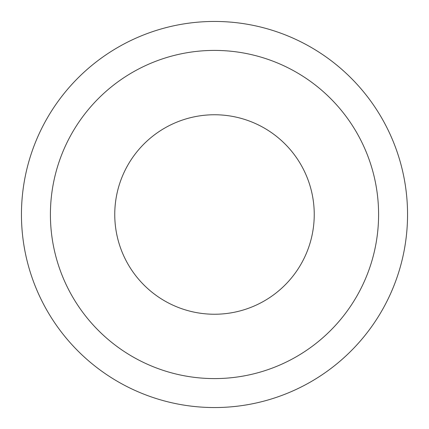 <?xml version="1.0" encoding="UTF-8"?>
<svg xmlns="http://www.w3.org/2000/svg" width="429" height="429" viewBox="0 0 429 429"><rect width="100%" height="100%" fill="white"/><g stroke="black" fill="none" stroke-linecap="round" stroke-linejoin="round"><path stroke-width="0.64" d="M314.243 214.5A99.743 99.743 0 0 0 214.5 114.758A99.743 99.743 0 0 0 114.758 214.5A99.743 99.743 0 0 0 214.5 314.243A99.743 99.743 0 0 0 314.243 214.5A99.743 99.743 0 0 1 214.5 314.243A99.743 99.743 0 0 1 114.758 214.5M407.55 214.5A193.05 193.05 0 0 0 214.5 21.45A193.05 193.05 0 0 0 21.45 214.5A193.05 193.05 0 0 0 214.5 407.55A193.05 193.05 0 0 0 407.55 214.5M214.5 378.593A164.093 164.093 0 0 0 378.593 214.5A164.093 164.093 0 0 0 214.5 50.407A164.093 164.093 0 0 0 50.407 214.5A164.093 164.093 0 0 0 214.5 378.593"/></g></svg>

